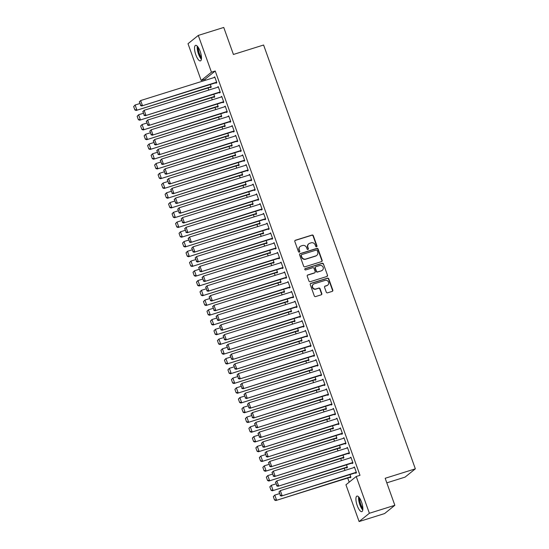 <?xml version="1.0" encoding="UTF-8"?>
<svg xmlns="http://www.w3.org/2000/svg" width="549" height="549" viewBox="0 0 549 549"><rect width="100%" height="100%" fill="white"/><g stroke="black" fill="none" stroke-linecap="round" stroke-linejoin="round"><path stroke-width="0.82" d="M316.56 246.748A0.714 0.673 51.1 0 0 316.972 245.877L313.328 235.706A1.023 0.961 51.1 0 0 312.058 235.041L295.403 240.249A1.023 0.961 51.1 0 0 294.82 241.498L298.457 251.668A0.714 0.673 51.1 0 0 299.555 252.025A0.714 0.673 51.1 0 0 299.754 251.264L299.28 249.946A3.273 3.081 51.1 0 1 301.147 245.959L302.533 245.52A3.273 3.081 51.1 0 1 306.596 247.661L307.069 248.978A0.714 0.673 51.1 0 0 308.167 249.328A0.714 0.673 51.1 0 0 308.36 248.567L307.893 247.256A3.273 3.081 51.1 0 1 309.753 243.262L311.146 242.83A3.273 3.081 51.1 0 1 315.201 244.964L315.675 246.281A0.714 0.673 51.1 0 0 316.56 246.748M316.615 246.727A0.714 0.673 51.1 0 0 316.691 246.096L313.054 235.926A1.023 0.961 51.1 0 0 311.784 235.26L295.122 240.476A1.023 0.961 51.1 0 0 294.971 240.537M299.404 252.115A0.714 0.673 51.1 0 0 299.479 251.49L299.28 249.946M308.01 249.424A0.714 0.673 51.1 0 0 308.085 248.793L307.893 247.256M357.227 505.602A8.139 2.608 72.6 0 1 356.96 496.09A8.139 2.608 72.6 0 1 361.558 502.109A8.139 2.608 72.6 0 1 361.825 511.62A8.139 2.608 72.6 0 1 357.227 505.602M195.835 54.866A8.139 2.608 72.6 0 1 195.574 45.354A8.139 2.608 72.6 0 1 200.172 51.373A8.139 2.608 72.6 0 1 200.433 60.884A8.139 2.608 72.6 0 1 195.835 54.866M326.284 292.164A1.023 0.961 51.1 0 0 327.554 292.83L332.227 291.368A1.023 0.961 51.1 0 0 332.811 290.126L328.769 278.83A1.023 0.961 51.1 0 0 327.499 278.158L310.837 283.373A1.023 0.961 51.1 0 0 310.26 284.622L314.303 295.918A1.023 0.961 51.1 0 0 315.572 296.584L321.213 294.82A1.023 0.961 51.1 0 0 321.796 293.571L320.067 288.74A1.023 0.961 51.1 0 0 318.797 288.067L315.998 288.946A2.738 2.573 51.1 0 1 313.362 284.252A2.738 2.573 51.1 0 1 314.165 283.826L325.132 280.388A2.738 2.573 51.1 0 1 327.767 285.082A2.738 2.573 51.1 0 1 326.971 285.514L325.138 286.084A1.023 0.961 51.1 0 0 324.555 287.333L326.284 292.164M356.219 476.498L369.388 513.267L359.108 521.55L345.945 484.788L356.219 476.498L359.993 475.317L215.229 71.006L211.454 72.187L201.174 80.47L188.012 43.7L198.292 35.417L211.454 72.187M198.292 35.417L223.752 27.45L233.421 54.461L263.595 45.018L415.346 468.839L385.172 478.282L394.848 505.3L369.388 513.267M321.57 261.599A1.023 0.961 51.1 0 0 322.153 260.356L318.111 249.061A1.023 0.961 51.1 0 0 316.842 248.388L300.179 253.604A1.023 0.961 51.1 0 0 299.596 254.853L303.645 266.148A1.023 0.961 51.1 0 0 304.908 266.814L321.57 261.599M323.436 263.945L327.485 275.241A1.023 0.961 51.1 0 1 326.902 276.483L310.24 281.699A1.023 0.961 51.1 0 1 308.97 281.033L307.241 276.195A1.023 0.961 51.1 0 1 307.824 274.953L314.584 272.839A1.023 0.961 51.1 0 0 315.16 271.59L314.014 268.386A1.023 0.961 51.1 0 0 312.745 267.713L305.711 269.916A0.714 0.673 51.1 0 1 305.024 268.687A0.714 0.673 51.1 0 1 305.23 268.578L322.174 263.273A1.023 0.961 51.1 0 1 323.436 263.945L327.485 275.241M386.805 482.839L405.066 477.122L415.346 468.839M352.115 463.068L352.293 463.555L352.986 462.999L350.893 457.145L350.262 457.887M346.563 467.549L346.735 468.036L347.428 467.474L346.481 464.831M345.136 443.565L345.307 444.052L346 443.496L343.907 437.642L343.276 438.383M339.577 448.046L339.749 448.533L340.449 447.97L339.502 445.328M338.15 424.061L338.321 424.549L339.021 423.993L336.921 418.139L336.297 418.88M332.591 428.543L332.769 429.03L333.463 428.467L332.516 425.825M331.164 404.558L331.342 405.045L332.035 404.489L329.942 398.636L329.311 399.377M325.612 409.039L325.783 409.527L326.477 408.964L325.536 406.322M324.185 385.055L324.356 385.542L325.049 384.979L322.956 379.133L322.325 379.874M318.626 389.529L318.804 390.023L319.497 389.461L318.55 386.819M317.198 365.552L317.377 366.039L318.07 365.476L315.97 359.629L315.346 360.364M311.647 370.026L311.818 370.513L312.511 369.957L311.564 367.315M310.219 346.048L310.391 346.536L311.084 345.973L308.991 340.126L308.36 340.86M304.661 350.523L304.832 351.01L305.532 350.454L304.585 347.812M303.233 326.545L303.405 327.032L304.105 326.47L302.005 320.616L301.374 321.357M297.675 331.02L297.853 331.507L298.546 330.951L297.599 328.309M296.247 307.042L296.426 307.529L297.119 306.966L295.026 301.113L294.394 301.854M290.696 311.516L290.867 312.004L291.56 311.448L290.613 308.799M289.268 287.532L289.44 288.019L290.133 287.463L288.04 281.61L287.408 282.351M283.709 292.013L283.881 292.5L284.581 291.938L283.634 289.296M282.282 268.029L282.454 268.516L283.154 267.96L281.054 262.106L280.429 262.847M276.723 272.51L276.902 272.997L277.595 272.434L276.648 269.792M275.296 248.525L275.474 249.013L276.168 248.457L274.075 242.603L273.443 243.344M269.744 253.007L269.916 253.494L270.609 252.931L269.669 250.289M268.317 229.022L268.488 229.509L269.182 228.954L267.089 223.1L266.457 223.841M262.758 233.503L262.937 233.991L263.63 233.428L262.683 230.786M261.331 209.519L261.509 210.006L262.202 209.444L260.109 203.597L259.478 204.338M255.779 214L255.951 214.487L256.644 213.925L255.697 211.283M254.352 190.016L254.523 190.503L255.216 189.94L253.123 184.093L252.492 184.835M248.793 194.49L248.965 194.977L249.665 194.421L248.718 191.779M247.366 170.513L247.537 171L248.237 170.437L246.137 164.59L245.506 165.324M241.807 174.987L241.985 175.474L242.679 174.918L241.732 172.276M240.38 151.009L240.558 151.497L241.251 150.934L239.158 145.087L238.527 145.821M234.828 155.484L234.999 155.971L235.693 155.415L234.746 152.773M233.4 131.506L233.572 131.993L234.265 131.431L232.172 125.577L231.541 126.318M227.842 135.98L228.02 136.468L228.713 135.912L227.766 133.27M226.414 111.996L226.593 112.49L227.286 111.927L225.186 106.074L224.562 106.815M220.856 116.477L221.034 116.964L221.727 116.402L220.78 113.76M219.428 92.493L219.607 92.98L220.3 92.424L218.207 86.57L217.576 87.312M213.877 96.974L214.048 97.461L214.741 96.898L213.801 94.256M215.229 71.006L204.949 79.289L205.312 80.305M208.05 87.95L208.805 90.057M211.543 97.701L212.298 99.808M215.036 107.453L215.784 109.56M218.523 117.205L219.277 119.311M222.016 126.956L222.77 129.063M225.509 136.715L226.263 138.815M229.002 146.466L229.757 148.566M232.495 156.218L233.243 158.318M235.981 165.97L236.736 168.069M239.474 175.721L240.229 177.828M242.967 185.473L243.722 187.58M246.46 195.224L247.215 197.331M249.953 204.976L250.708 207.083M253.439 214.728L254.194 216.834M256.932 224.479L257.687 226.586M260.425 234.231L261.18 236.338M263.918 243.982L264.673 246.089M267.411 253.734L268.166 255.841M270.904 263.486L271.652 265.592M274.39 273.237L275.145 275.344M277.883 282.989L278.638 285.096M281.376 292.741L282.131 294.847M284.869 302.492L285.624 304.599M288.362 312.244L289.11 314.351M291.848 322.002L292.603 324.102M295.341 331.754L296.096 333.854M298.834 341.505L299.589 343.605M302.327 351.257L303.082 353.357M305.82 361.009L306.568 363.115M309.307 370.76L310.061 372.867M312.8 380.512L313.554 382.619M316.293 390.264L317.048 392.37M319.786 400.015L320.541 402.122M323.279 409.767L324.034 411.874M326.772 419.518L327.52 421.625M330.258 429.27L331.013 431.377M333.751 439.022L334.506 441.128M337.244 448.773L337.999 450.88M340.737 458.525L341.492 460.632M344.23 468.276L344.978 470.383M347.716 478.028L349.198 482.159M210.384 87.222L210.555 87.71L211.255 87.147L210.308 84.505M215.942 82.741L216.114 83.228L216.807 82.673L214.714 76.819L214.083 77.56M217.37 106.726L217.541 107.213L218.234 106.65L217.287 104.008M222.921 102.244L223.1 102.732L223.793 102.176L221.7 96.322L221.069 97.063M224.349 126.229L224.527 126.716L225.22 126.16L224.273 123.511M229.907 121.754L230.079 122.242L230.779 121.679L228.679 115.825L228.048 116.566M231.335 145.732L231.506 146.219L232.206 145.663L231.259 143.021M236.887 141.258L237.065 141.745L237.758 141.182L235.665 135.328L235.034 136.07M238.321 165.235L238.492 165.723L239.186 165.167L238.239 162.525M243.873 160.761L244.051 161.248L244.744 160.685L242.644 154.839L242.02 155.573M245.3 184.738L245.478 185.226L246.172 184.67L245.225 182.028M250.859 180.264L251.03 180.751L251.723 180.189L249.63 174.342L248.999 175.076M252.286 204.242L252.458 204.736L253.151 204.173L252.211 201.531M257.838 199.767L258.016 200.255L258.709 199.692L256.616 193.845L255.985 194.586M259.265 223.752L259.444 224.239L260.137 223.676L259.19 221.034M264.824 219.271L264.995 219.758L265.695 219.202L263.595 213.348L262.971 214.089M266.251 243.255L266.423 243.742L267.123 243.18L266.176 240.537M271.81 238.774L271.981 239.261L272.675 238.705L270.582 232.851L269.95 233.593M273.237 262.758L273.409 263.246L274.102 262.683L273.155 260.041M278.789 258.277L278.967 258.764L279.661 258.208L277.568 252.355L276.936 253.096M280.216 282.261L280.395 282.749L281.088 282.186L280.141 279.544M285.775 277.78L285.947 278.268L286.64 277.712L284.547 271.858L283.915 272.599M287.202 301.765L287.374 302.252L288.067 301.689L287.127 299.047M292.754 297.284L292.933 297.778L293.626 297.215L291.533 291.361L290.901 292.102M294.182 321.268L294.36 321.755L295.053 321.199L294.106 318.557M299.74 316.794L299.919 317.281L300.612 316.718L298.512 310.864L297.887 311.606M301.168 340.771L301.346 341.258L302.039 340.703L301.092 338.06M306.726 336.297L306.898 336.784L307.591 336.221L305.498 330.374L304.867 331.109M308.154 360.274L308.325 360.762L309.018 360.206L308.071 357.564M313.705 355.8L313.884 356.287L314.577 355.725L312.484 349.878L311.853 350.612M315.133 379.778L315.311 380.265L316.004 379.709L315.057 377.067M320.691 375.303L320.863 375.791L321.563 375.228L319.463 369.381L318.832 370.122M322.119 399.288L322.29 399.775L322.99 399.212L322.043 396.57M327.678 394.806L327.849 395.294L328.542 394.731L326.449 388.884L325.818 389.625M329.105 418.791L329.276 419.278L329.97 418.715L329.023 416.073M334.657 414.31L334.835 414.797L335.528 414.241L333.435 408.387L332.804 409.129M336.084 438.294L336.262 438.781L336.956 438.219L336.009 435.577M341.643 433.813L341.814 434.3L342.507 433.744L340.414 427.891L339.783 428.632M343.07 457.797L343.242 458.285L343.935 457.722L342.995 455.08M348.622 453.316L348.8 453.803L349.493 453.248L347.4 447.394L346.769 448.135M350.049 477.301L350.228 477.788L350.921 477.225L349.974 474.583M355.608 472.819L355.779 473.307L356.479 472.751L354.38 466.897L353.755 467.638M394.848 505.3L384.568 513.583L359.108 521.55M204.949 79.289L201.174 80.47M214.021 77.382L214.824 77.128M217.514 87.133L218.317 86.879M221 96.885L221.81 96.631M224.493 106.636L225.296 106.382M227.986 116.388L228.789 116.134M231.479 126.14L232.282 125.886M234.972 135.891L235.775 135.637M238.458 145.643L239.268 145.389M241.951 155.394L242.761 155.141M245.444 165.146L246.247 164.899M248.937 174.898L249.74 174.651M252.43 184.649L253.233 184.402M255.923 194.401L256.726 194.154M259.409 204.153L260.219 203.905M262.902 213.904L263.705 213.657M266.395 223.663L267.198 223.409M269.888 233.414L270.691 233.16M273.381 243.166L274.184 242.912M276.868 252.917L277.677 252.664M280.361 262.669L281.163 262.415M283.854 272.421L284.656 272.167M287.347 282.172L288.15 281.918M290.84 291.924L291.643 291.67M294.326 301.675L295.136 301.422M297.819 311.427L298.629 311.173M301.312 321.179L302.115 320.925M304.805 330.93L305.608 330.676M308.298 340.682L309.101 340.428M311.784 350.434L312.594 350.187M315.277 360.185L316.087 359.938M318.77 369.937L319.573 369.69M322.263 379.688L323.066 379.441M325.756 389.44L326.559 389.193M329.249 399.192L330.052 398.945M332.735 408.95L333.545 408.696M336.228 418.702L337.031 418.448M339.721 428.453L340.524 428.199M343.214 438.205L344.017 437.951M346.707 447.957L347.51 447.703M350.193 457.708L351.003 457.454M353.686 467.46L354.489 467.206M308.799 243.777L308.517 243.996A3.273 3.081 51.1 0 0 307.612 247.475M300.186 246.467L299.912 246.693A3.273 3.081 51.1 0 0 299.006 250.172M321.721 261.537A1.023 0.961 51.1 0 0 321.879 260.576L317.83 249.28A1.023 0.961 51.1 0 0 316.56 248.615L299.905 253.83A1.023 0.961 51.1 0 0 299.754 253.892M317.192 250.516A0.714 0.673 51.1 0 0 316.306 250.049L301.682 254.626A0.714 0.673 51.1 0 0 301.271 255.498L301.765 256.891A3.273 3.081 51.1 0 0 305.827 259.025L315.826 255.896A3.273 3.081 51.1 0 0 317.686 251.902L317.192 250.516M301.47 254.736L301.188 254.962A0.714 0.673 51.1 0 0 300.996 255.724L301.271 255.498M316.78 255.381L316.505 255.608A3.273 3.081 51.1 0 1 315.545 256.115L305.546 259.245A3.273 3.081 51.1 0 1 301.49 257.11L300.996 255.724M327.053 276.422A1.023 0.961 51.1 0 0 327.204 275.461M314.879 272.675L314.604 272.901A1.023 0.961 51.1 0 1 314.303 273.059L307.543 275.173A1.023 0.961 51.1 0 0 307.399 275.234M323.162 264.165A1.023 0.961 51.1 0 0 321.892 263.499L304.956 268.804A0.714 0.673 51.1 0 0 304.901 268.818M321.59 270.643A2.738 2.573 51.1 0 0 322.949 266.869A2.738 2.573 51.1 0 0 319.758 265.524L315.895 266.732A1.023 0.961 51.1 0 0 315.311 267.981L316.457 271.185A1.023 0.961 51.1 0 0 317.727 271.851L321.316 270.863A2.738 2.573 51.1 0 0 322.119 270.437L322.393 270.211M315.593 266.889L315.318 267.116A1.023 0.961 51.1 0 0 315.037 268.2L315.311 267.981M321.316 270.863L317.452 272.078A1.023 0.961 51.1 0 1 316.183 271.405L315.037 268.2M327.767 285.082L327.492 285.308A2.738 2.573 51.1 0 1 326.689 285.734L324.864 286.31A1.023 0.961 51.1 0 0 324.713 286.372M313.362 284.252L313.088 284.478A2.738 2.573 51.1 0 0 315.723 289.172L315.998 288.946M321.364 294.758A1.023 0.961 51.1 0 0 321.522 293.797L319.793 288.959A1.023 0.961 51.1 0 0 318.523 288.294L315.723 289.172M332.378 291.306A1.023 0.961 51.1 0 0 332.536 290.346L328.494 279.05A1.023 0.961 51.1 0 0 327.225 278.384L310.562 283.6A1.023 0.961 51.1 0 0 310.411 283.661M133.654 106.527L134.876 109.937L133.654 106.527L135.102 105.017L139.755 103.562M211.077 86.66L136.152 110.459L211.187 86.968M133.929 106.3L135.102 105.017L136.852 109.896L135.15 109.718M134.876 109.937L136.152 110.459M216.635 82.185L141.711 105.978L216.745 82.494M139.206 102.045L140.661 100.542L142.404 105.415L140.709 105.236L139.487 101.826L140.709 105.236M214.885 77.306L140.661 100.542L139.487 101.826M141.711 105.978L140.434 105.463M137.147 116.278L138.369 119.689L137.147 116.278L138.595 114.768L143.241 113.314M214.57 96.411L139.645 120.21L214.68 96.72M137.422 116.052L138.595 114.768L140.338 119.648L138.643 119.469M138.369 119.689L139.645 120.21M140.633 126.03L141.862 129.44L140.633 126.03L142.088 124.527L146.734 123.072M218.063 106.163L143.138 129.962L218.173 106.472M140.915 125.803L142.088 124.527L143.831 129.399L142.136 129.221M141.862 129.44L143.138 129.962M220.128 91.937L145.204 115.729L220.238 92.246M142.699 111.804L144.154 110.294L145.897 115.166L144.202 114.988L142.98 111.577L144.202 114.988M218.378 87.058L144.154 110.294L142.98 111.577M145.204 115.729L143.92 115.215M223.615 101.689L148.697 125.481L223.731 101.997M146.192 121.555L147.64 120.046L149.39 124.925L147.695 124.74L146.473 121.329L147.695 124.74M221.871 96.809L147.64 120.046L146.473 121.329M148.697 125.481L147.413 124.966M201.469 58.523A7.041 2.258 72.6 0 1 198.491 52.965A7.041 2.258 72.6 0 1 197.77 46.699M198.361 47.543A6.519 2.093 -107.4 0 0 201.476 57.494M197.29 46.143A8.084 2.594 -107.4 0 0 201.394 59.251M362.855 509.259A7.041 2.258 72.6 0 1 359.876 503.701A7.041 2.258 72.6 0 1 359.156 497.435M359.746 498.279A6.519 2.093 -107.4 0 0 362.862 508.23M358.675 496.879A8.084 2.594 -107.4 0 0 362.779 509.994M144.126 135.781L145.348 139.199L144.126 135.781L145.581 134.279L150.227 132.824M221.556 115.914L146.631 139.714L221.666 116.223M144.408 135.562L145.581 134.279L147.324 139.151L145.629 138.972M145.348 139.199L146.631 139.714M147.619 145.533L148.841 148.951L147.619 145.533L149.067 144.03L153.72 142.575M225.042 125.666L150.124 149.465L225.159 125.975M147.901 145.313L149.067 144.03L150.817 148.903L149.122 148.724M148.841 148.951L150.124 149.465M227.108 111.44L152.183 135.232L227.217 111.749M149.685 131.307L151.133 129.797L152.883 134.677L151.181 134.491L149.959 131.081L151.181 134.491M225.364 106.561L151.133 129.797L149.959 131.081M152.183 135.232L150.906 134.718M230.601 121.192L155.676 144.984L230.71 121.501M153.178 141.059L154.626 139.549L156.369 144.428L154.674 144.243L153.452 140.832L154.674 144.243M228.858 116.313L154.626 139.549L153.452 140.832M155.676 144.984L154.399 144.469M151.112 155.285L152.334 158.702L151.112 155.285L152.56 153.782L157.213 152.327M228.535 135.425L153.61 159.217L228.645 135.727M151.387 155.065L152.56 153.782L154.31 158.654L152.608 158.476M152.334 158.702L153.61 159.217M234.094 130.943L159.169 154.736L234.203 131.252M156.671 150.81L158.119 149.301L159.862 154.18L158.167 153.995L156.945 150.584L158.167 153.995M232.344 126.064L158.119 149.301L156.945 150.584M159.169 154.736L157.892 154.221M154.605 165.036L155.827 168.454L154.605 165.036L156.053 163.533L160.699 162.079M232.028 145.176L157.103 168.968L232.138 145.478M154.88 164.817L156.053 163.533L157.796 168.406L156.101 168.227M155.827 168.454L157.103 168.968M237.587 140.695L162.662 164.487L237.696 141.004M160.157 160.562L161.612 159.052L163.355 163.931L161.66 163.753L160.438 160.335L161.66 163.753M235.837 135.823L161.612 159.052L160.438 160.335M162.662 164.487L161.379 163.973M158.098 174.788L159.32 178.205L158.098 174.788L159.546 173.285L164.192 171.83M235.521 154.928L160.596 178.72L235.631 155.237M158.373 174.568L159.546 173.285L161.289 178.157L159.594 177.979M159.32 178.205L160.596 178.72M241.08 150.447L166.155 174.239L241.189 150.755M163.65 170.314L165.098 168.804L166.848 173.683L165.153 173.505L163.931 170.087L165.153 173.505M239.33 145.574L165.098 168.804L163.931 170.087M166.155 174.239L164.872 173.724M161.584 184.539L162.806 187.957L161.584 184.539L163.039 183.037L167.685 181.582M239.014 164.679L164.089 188.472L239.124 164.988M161.866 184.32L163.039 183.037L164.782 187.909L163.087 187.731M162.806 187.957L164.089 188.472M244.566 160.198L169.641 183.99L244.676 160.507M167.143 180.065L168.591 178.555L170.341 183.435L168.646 183.256L167.418 179.839L168.646 183.256M242.823 155.326L168.591 178.555L167.418 179.839M169.641 183.99L168.365 183.476M165.077 194.291L166.299 197.709L165.077 194.291L166.525 192.788L171.178 191.333M242.507 174.431L167.582 198.223L242.617 174.74M165.359 194.072L166.525 192.788L168.275 197.661L166.58 197.482M166.299 197.709L167.582 198.223M248.059 169.95L173.134 193.742L248.169 170.259M170.636 189.817L172.084 188.307L173.827 193.186L172.132 193.008L170.911 189.59L172.132 193.008M246.316 165.077L172.084 188.307L170.911 189.59M173.134 193.742L171.858 193.227M168.57 204.05L169.792 207.46L168.57 204.05L170.018 202.54L174.671 201.085M245.993 184.183L171.068 207.975L246.103 184.491M168.845 203.823L170.018 202.54L171.768 207.412L170.073 207.234M169.792 207.46L171.068 207.975M251.552 179.701L176.627 203.501L251.662 180.01M174.129 199.568L175.577 198.059L177.32 202.938L175.625 202.759L174.404 199.342L175.625 202.759M249.809 174.829L175.577 198.059L174.404 199.342M176.627 203.501L175.351 202.979M172.063 213.801L173.285 217.212L172.063 213.801L173.511 212.291L178.157 210.837M249.486 193.934L174.561 217.727L249.596 194.243M172.338 213.575L173.511 212.291L175.255 217.171L173.559 216.985M173.285 217.212L174.561 217.727M255.045 189.453L180.12 213.252L255.155 189.762M177.615 209.32L179.07 207.81L180.813 212.689L179.118 212.511L177.897 209.094L179.118 212.511M253.295 184.581L179.07 207.81L177.897 209.094M180.12 213.252L178.837 212.731M175.556 223.553L176.778 226.963L175.556 223.553L177.004 222.043L181.65 220.588M252.979 203.686L178.054 227.478L253.089 203.995M175.831 223.326L177.004 222.043L178.748 226.922L177.053 226.737M176.778 226.963L178.054 227.478M258.538 199.205L183.613 223.004L258.648 199.513M181.108 219.072L182.563 217.569L184.306 222.441L182.611 222.263L181.39 218.845L182.611 222.263M256.788 194.332L182.563 217.569L181.39 218.845M183.613 223.004L182.33 222.482M179.043 233.304L180.264 236.715L179.043 233.304L180.497 231.795L185.143 230.34M256.472 213.437L181.547 237.23L256.582 213.746M179.324 233.078L180.497 231.795L182.241 236.674L180.546 236.489M180.264 236.715L181.547 237.23M262.024 208.956L187.106 232.755L262.134 209.265M184.601 228.823L186.049 227.32L187.799 232.193L186.104 232.014L184.876 228.604L186.104 232.014M260.281 204.084L186.049 227.32L184.876 228.604M187.106 232.755L185.823 232.241M182.536 243.056L183.757 246.467L182.536 243.056L183.99 241.546L188.636 240.091M259.965 223.189L185.04 246.981L260.075 223.498M182.817 242.83L183.99 241.546L185.734 246.426L184.039 246.24M183.757 246.467L185.04 246.981M265.517 218.708L190.592 242.507L265.627 219.017M188.094 238.575L189.542 237.072L191.292 241.944L189.59 241.766L188.369 238.355L189.59 241.766M263.774 213.836L189.542 237.072L188.369 238.355M190.592 242.507L189.316 241.992M186.029 252.808L187.25 256.218L186.029 252.808L187.477 251.298L192.129 249.843M263.451 232.941L188.533 256.733L263.561 233.25M186.303 252.581L187.477 251.298L189.227 256.177L187.532 255.999M187.25 256.218L188.533 256.733M269.01 228.466L194.085 252.259L269.12 228.768M191.587 248.326L193.035 246.824L194.778 251.696L193.083 251.517L191.862 248.107L193.083 251.517M267.267 223.587L193.035 246.824L191.862 248.107M194.085 252.259L192.809 251.744M189.522 262.559L190.743 265.97L189.522 262.559L190.97 261.049L195.622 259.595M266.944 242.692L192.02 266.485L267.054 243.001M189.796 262.333L190.97 261.049L192.72 265.929L191.018 265.75M190.743 265.97L192.02 266.485M272.503 238.218L197.578 262.01L272.613 238.52M195.073 258.078L196.528 256.575L198.271 261.448L196.576 261.269L195.355 257.858L196.576 261.269M270.753 233.339L196.528 256.575L195.355 257.858M197.578 262.01L196.302 261.496M193.015 272.311L194.236 275.722L193.015 272.311L194.463 270.801L199.109 269.346M270.437 252.444L195.513 276.236L270.547 252.753M193.289 272.084L194.463 270.801L196.206 275.68L194.511 275.502M194.236 275.722L195.513 276.236M275.996 247.97L201.071 271.762L276.106 248.278M198.566 267.83L200.021 266.327L201.764 271.199L200.069 271.021L198.848 267.61L200.069 271.021M274.246 243.09L200.021 266.327L198.848 267.61M201.071 271.762L199.788 271.247M196.501 282.062L197.729 285.473L196.501 282.062L197.956 280.553L202.602 279.098M273.93 262.196L199.006 285.988L274.04 262.504M196.782 281.836L197.956 280.553L199.699 285.432L198.004 285.254M197.729 285.473L199.006 285.988M279.482 257.721L204.564 281.513L279.592 258.03M202.059 277.581L203.507 276.078L205.257 280.951L203.562 280.772L202.341 277.362L203.562 280.772M277.739 252.842L203.507 276.078L202.341 277.362M204.564 281.513L203.281 280.999M199.994 291.814L201.215 295.225L199.994 291.814L201.449 290.304L206.095 288.849M277.423 271.947L202.499 295.746L277.533 272.256M200.275 291.588L201.449 290.304L203.192 295.184L201.497 295.005M201.215 295.225L202.499 295.746M282.975 267.473L208.05 291.265L283.085 267.782M205.552 287.333L207 285.83L208.75 290.702L207.048 290.524L205.827 287.113L207.048 290.524M281.232 262.594L207 285.83L205.827 287.113M208.05 291.265L206.774 290.75M203.487 301.566L204.708 304.976L203.487 301.566L204.935 300.056L209.588 298.601M280.91 281.699L205.992 305.498L281.019 282.008M203.768 301.339L204.935 300.056L206.685 304.935L204.99 304.757M204.708 304.976L205.992 305.498M286.468 277.224L211.543 301.017L286.578 277.533M209.045 297.091L210.493 295.582L212.237 300.454L210.542 300.276L209.32 296.865L210.542 300.276M284.725 272.345L210.493 295.582L209.32 296.865M211.543 301.017L210.267 300.502M206.98 311.317L208.201 314.728L206.98 311.317L208.428 309.814L213.081 308.36M284.403 291.45L209.478 315.25L284.512 291.759M207.254 311.091L208.428 309.814L210.178 314.687L208.476 314.508M208.201 314.728L209.478 315.25M289.961 286.976L215.036 310.768L290.071 287.285M212.532 306.843L213.986 305.333L215.73 310.212L214.035 310.027L212.813 306.617L214.035 310.027M288.211 282.097L213.986 305.333L212.813 306.617M215.036 310.768L213.76 310.254M210.473 321.069L211.694 324.486L210.473 321.069L211.921 319.566L216.567 318.111M287.896 301.202L212.971 325.001L288.005 301.511M210.747 320.849L211.921 319.566L213.664 324.438L211.969 324.26M211.694 324.486L212.971 325.001M293.454 296.728L218.529 320.52L293.564 297.036M216.025 316.595L217.479 315.085L219.223 319.964L217.528 319.779L216.306 316.368L217.528 319.779M291.704 291.848L217.479 315.085L216.306 316.368M218.529 320.52L217.246 320.005M213.959 330.821L215.187 334.238L213.959 330.821L215.414 329.318L220.06 327.863M291.389 310.954L216.464 334.753L291.498 311.262M214.24 330.601L215.414 329.318L217.157 334.19L215.462 334.012M215.187 334.238L216.464 334.753M296.94 306.479L222.022 330.272L297.057 306.788M219.518 326.346L220.966 324.836L222.716 329.716L221.021 329.53L219.799 326.12L221.021 329.53M295.197 301.6L220.966 324.836L219.799 326.12M222.022 330.272L220.739 329.757M217.452 340.572L218.674 343.99L217.452 340.572L218.907 339.069L223.553 337.614M294.882 320.712L219.957 344.504L294.991 321.014M217.733 340.353L218.907 339.069L220.65 343.942L218.955 343.763M218.674 343.99L219.957 344.504M300.433 316.231L225.509 340.023L300.543 316.54M223.011 336.098L224.459 334.588L226.209 339.467L224.507 339.289L223.285 335.871L224.507 339.289M298.69 311.352L224.459 334.588L223.285 335.871M225.509 340.023L224.232 339.508M220.945 350.324L222.167 353.741L220.945 350.324L222.393 348.821L227.046 347.366M298.368 330.464L223.45 354.256L298.484 330.766M221.226 350.104L222.393 348.821L224.143 353.693L222.448 353.515M222.167 353.741L223.45 354.256M303.926 325.982L229.002 349.775L304.036 326.291M226.504 345.849L227.952 344.34L229.695 349.219L228 349.04L226.778 345.623L228 349.04M302.183 321.11L227.952 344.34L226.778 345.623M229.002 349.775L227.725 349.26M224.438 360.075L225.66 363.493L224.438 360.075L225.886 358.572L230.539 357.118M301.861 340.215L226.936 364.008L301.971 340.524M224.713 359.856L225.886 358.572L227.636 363.445L225.934 363.266M225.66 363.493L226.936 364.008M307.419 335.734L232.495 359.526L307.529 336.043M229.997 355.601L231.445 354.091L233.188 358.971L231.493 358.792L230.271 355.375L231.493 358.792M305.676 330.862L231.445 354.091L230.271 355.375M232.495 359.526L231.218 359.012M227.931 369.827L229.153 373.245L227.931 369.827L229.379 368.324L234.025 366.869M305.354 349.967L230.429 373.759L305.464 350.276M228.206 369.607L229.379 368.324L231.122 373.196L229.427 373.018M229.153 373.245L230.429 373.759M310.912 345.486L235.988 369.278L311.022 345.795M233.483 365.353L234.938 363.843L236.681 368.722L234.986 368.544L233.764 365.126L234.986 368.544M309.162 340.613L234.938 363.843L233.764 365.126M235.988 369.278L234.704 368.763M231.424 379.579L232.646 382.996L231.424 379.579L232.872 378.076L237.518 376.621M308.847 359.719L233.922 383.511L308.957 360.027M231.699 379.359L232.872 378.076L234.615 382.948L232.92 382.77M232.646 382.996L233.922 383.511M314.405 355.237L239.481 379.03L314.515 355.546M236.976 375.104L238.424 373.594L240.174 378.474L238.479 378.295L237.257 374.878L238.479 378.295M312.656 350.365L238.424 373.594L237.257 374.878M239.481 379.03L238.197 378.515M234.91 389.337L236.132 392.748L234.91 389.337L236.365 387.827L241.011 386.372M312.34 369.47L237.415 393.262L312.45 369.779M235.192 389.111L236.365 387.827L238.108 392.7L236.413 392.521M236.132 392.748L237.415 393.262M317.892 364.989L242.967 388.788L318.001 365.298M240.469 384.856L241.917 383.346L243.667 388.225L241.972 388.047L240.743 384.629L241.972 388.047M316.149 360.117L241.917 383.346L240.743 384.629M242.967 388.788L241.69 388.267M238.403 399.089L239.625 402.499L238.403 399.089L239.851 397.579L244.504 396.124M315.833 379.222L240.908 403.014L315.943 379.531M238.685 398.862L239.851 397.579L241.601 402.458L239.906 402.273M239.625 402.499L240.908 403.014M321.385 374.741L246.46 398.54L321.494 375.049M243.962 394.607L245.41 393.098L247.153 397.977L245.458 397.799L244.236 394.381L245.458 397.799M319.642 369.868L245.41 393.098L244.236 394.381M246.46 398.54L245.183 398.018M241.896 408.84L243.118 412.251L241.896 408.84L243.344 407.331L247.997 405.876M319.319 388.973L244.394 412.766L319.429 389.282M242.171 408.614L243.344 407.331L245.094 412.21L243.399 412.024M243.118 412.251L244.394 412.766M324.878 384.492L249.953 408.291L324.987 384.801M247.455 404.359L248.903 402.856L250.646 407.729L248.951 407.55L247.729 404.139L248.951 407.55M323.135 379.62L248.903 402.856L247.729 404.139M249.953 408.291L248.676 407.77M245.389 418.592L246.611 422.003L245.389 418.592L246.837 417.082L251.49 415.627M322.812 398.725L247.887 422.517L322.922 399.034M245.664 418.365L246.837 417.082L248.587 421.961L246.885 421.776M246.611 422.003L247.887 422.517M328.371 394.244L253.446 418.043L328.48 394.553M250.941 414.111L252.396 412.608L254.139 417.48L252.444 417.302L251.222 413.891L252.444 417.302M326.621 389.371L252.396 412.608L251.222 413.891M253.446 418.043L252.163 417.528M248.882 428.344L250.104 431.754L248.882 428.344L250.33 426.834L254.976 425.379M326.305 408.477L251.38 432.269L326.415 408.785M249.157 428.117L250.33 426.834L252.073 431.713L250.378 431.528M250.104 431.754L251.38 432.269M331.864 403.995L256.939 427.795L331.973 404.304M254.434 423.862L255.889 422.359L257.632 427.232L255.937 427.053L254.715 423.643L255.937 427.053M330.114 399.123L255.889 422.359L254.715 423.643M256.939 427.795L255.656 427.28M252.368 438.095L253.59 441.506L252.368 438.095L253.823 436.585L258.469 435.131M329.798 418.228L254.873 442.02L329.908 418.537M252.65 437.869L253.823 436.585L255.566 441.465L253.871 441.286M253.59 441.506L254.873 442.02M335.35 413.754L260.432 437.546L335.46 414.056M257.927 433.614L259.375 432.111L261.125 436.983L259.43 436.805L258.208 433.394L259.43 436.805M333.607 408.875L259.375 432.111L258.208 433.394M260.432 437.546L259.149 437.031M255.861 447.847L257.083 451.257L255.861 447.847L257.316 446.337L261.962 444.882M333.291 427.98L258.366 451.772L333.401 428.289M256.143 447.62L257.316 446.337L259.059 451.216L257.364 451.038M257.083 451.257L258.366 451.772M338.843 423.505L263.918 447.298L338.953 423.807M261.42 443.366L262.868 441.863L264.618 446.735L262.916 446.557L261.695 443.146L262.916 446.557M337.1 418.626L262.868 441.863L261.695 443.146M263.918 447.298L262.642 446.783M259.354 457.598L260.576 461.009L259.354 457.598L260.802 456.089L265.455 454.634M336.777 437.731L261.859 461.524L336.887 438.04M259.636 457.372L260.802 456.089L262.552 460.968L260.857 460.789M260.576 461.009L261.859 461.524M342.336 433.257L267.411 457.049L342.446 433.566M264.913 453.117L266.361 451.614L268.104 456.487L266.409 456.308L265.188 452.898L266.409 456.308M340.593 428.378L266.361 451.614L265.188 452.898M267.411 457.049L266.135 456.535M262.847 467.35L264.069 470.761L262.847 467.35L264.295 465.84L268.948 464.385M340.27 447.483L265.345 471.275L340.38 447.792M263.122 467.124L264.295 465.84L266.045 470.719L264.344 470.541M264.069 470.761L265.345 471.275M345.829 443.009L270.904 466.801L345.939 443.317M268.399 462.869L269.854 461.366L271.597 466.238L269.902 466.06L268.681 462.649L269.902 466.06M344.079 438.129L269.854 461.366L268.681 462.649M270.904 466.801L269.628 466.286M266.34 477.102L267.562 480.512L266.34 477.102L267.788 475.592L272.434 474.137M343.763 457.235L268.838 481.034L343.873 457.543M266.615 476.875L267.788 475.592L269.532 480.471L267.837 480.293M267.562 480.512L268.838 481.034M349.322 452.76L274.397 476.553L349.432 453.069M271.892 472.627L273.347 471.117L275.09 475.99L273.395 475.811L272.174 472.401L273.395 475.811M347.572 447.881L273.347 471.117L272.174 472.401M274.397 476.553L273.114 476.038M269.827 486.853L271.055 490.264L269.827 486.853L271.281 485.343L275.927 483.889M347.256 466.986L272.331 490.785L347.366 467.295M270.108 486.627L271.281 485.343L273.025 490.223L271.33 490.044M271.055 490.264L272.331 490.785M352.808 462.512L277.89 486.304L352.925 462.821M275.385 482.379L276.833 480.869L278.583 485.741L276.888 485.563L275.667 482.152L276.888 485.563M351.065 457.633L276.833 480.869L275.667 482.152M277.89 486.304L276.607 485.79M273.32 496.605L274.541 500.015L273.32 496.605L274.774 495.102L279.42 493.647M350.749 476.738L275.824 500.537L350.859 477.047M273.601 496.385L274.774 495.102L276.518 499.974L274.823 499.796M274.541 500.015L275.824 500.537M356.301 472.264L281.376 496.056L356.411 472.572M278.878 492.13L280.326 490.621L282.076 495.5L280.374 495.315L279.153 491.904L280.374 495.315M354.558 467.384L280.326 490.621L279.153 491.904M281.376 496.056L280.1 495.541"/></g></svg>
